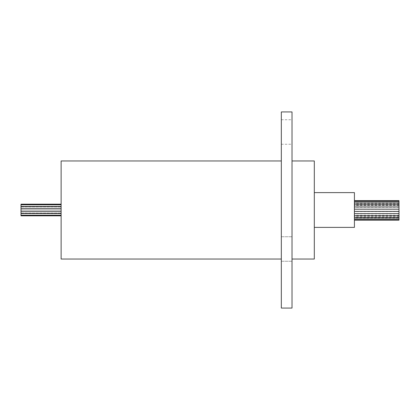 <?xml version="1.0" encoding="UTF-8"?>
<svg xmlns="http://www.w3.org/2000/svg" width="420" height="420" viewBox="0 0 420 420"><rect width="100%" height="100%" fill="white"/><g stroke="black" fill="none" stroke-linecap="round" stroke-linejoin="round"><path stroke-width="0.32" stroke-dasharray="2.1 1.58" d="M399 220.154L399 200.608M354.422 204.199L354.422 203.081L354.422 204.199M354.422 205.973L354.422 207.091L354.422 205.973M354.422 208.052L354.422 209.171L354.422 208.052M354.422 210.294L354.422 209.176L354.422 210.294M354.422 212.536L354.422 213.649L354.422 212.536M354.422 214.636L354.422 213.518L354.422 214.636M354.422 216.442L354.422 217.555L354.422 216.442M354.422 217.833L354.422 218.951L354.422 217.833M354.422 218.72L354.422 219.833L354.422 218.72M354.422 219.041L354.422 217.922L354.422 219.041L354.422 217.928L354.422 219.041L399 219.041L399 216.809L399 219.041M399 218.768L399 219.881L399 218.768M354.422 218.768L354.422 219.881L354.422 218.768M399 216.568L399 217.681L399 216.568M354.422 216.568L354.422 217.681L354.422 216.568M399 214.788L399 215.901L399 214.788M354.422 214.788L354.422 215.901L354.422 214.788M399 212.709L399 211.596L399 212.709M354.422 212.709L354.422 211.596L354.422 212.709M354.422 210.472L354.422 211.585L354.422 210.472M354.422 208.226L354.422 209.344L354.422 208.226M399 206.131L399 207.244L399 206.131M354.422 206.131L354.422 207.244L354.422 206.131M399 204.325L399 205.438L399 204.325M354.422 204.325L354.422 205.438L354.422 204.325M399 202.928L399 204.041L399 202.928M354.422 202.928L354.422 204.041L354.422 202.928M399 202.041L399 203.159L399 202.041M354.422 202.041L354.422 203.159L354.422 202.041M354.422 201.726L354.422 203.952L354.422 201.726M354.422 201.994L354.422 203.112L354.422 201.994M61.121 204.172L61.121 206.399L61.121 204.172L21 204.172L21 208.756L21 207.643L21 208.756L21 207.643L21 208.756L21 207.643L21 208.756L61.121 208.756L61.121 207.643L61.121 208.756L61.121 207.643L61.121 208.756L61.121 207.643L61.121 208.756L61.121 207.643L61.121 208.756L21 208.756L61.121 208.756M61.121 205.916L61.121 204.803L61.121 205.916M61.121 259.035L61.121 208.887L21 208.887L21 211.113L21 210L21 211.113L21 210L21 211.113L21 210L21 211.113L61.121 211.113L61.121 210L61.121 211.113L61.121 210L61.121 211.113L61.121 210L61.121 211.113L61.121 210L61.121 211.113L21 211.113L61.121 211.113M61.121 211.244L21 211.244L61.121 211.244L61.121 213.47L61.121 211.244L21 211.244L21 215.828L21 214.715L21 215.828L61.121 215.828L61.121 214.715L61.121 215.828M61.121 214.084L61.121 215.197L61.121 214.084M21 214.084L21 215.197L21 214.084M354.422 227.383L354.422 192.617M314.307 259.035L314.307 160.965M292.021 308.065L292.021 111.935M281.321 308.065L281.321 111.935M292.021 249.002L292.021 236.744L292.021 249.002M281.321 249.002L281.321 236.744L281.321 249.002M292.021 131.995L292.021 119.737L292.021 131.995M281.321 131.995L281.321 119.737L281.321 131.995M354.422 217.922L354.422 216.809L354.422 217.922L399 217.928M61.121 207.643L61.121 206.53L61.121 207.643M61.121 208.887L21 208.887L61.121 208.887L61.121 210L61.121 160.965M61.121 214.715L61.121 213.602L61.121 214.715M314.307 210L314.307 192.617L314.307 210M292.021 210L292.021 160.965L292.021 210M281.321 210L281.321 160.965L281.321 210M21 214.715L21 213.602L21 214.715M21 207.643L21 206.53L21 207.643M21 205.916L21 204.803L21 205.916M399 208.226L399 207.113L399 208.226M399 210.472L399 209.359L399 210.472M399 218.72L399 217.607L399 218.72M399 205.312L354.422 205.312M399 207.091L354.422 207.091M399 219.881L354.422 219.881M399 217.681L354.422 217.681M399 215.901L354.422 215.901M399 213.822L354.422 213.822M399 211.585L354.422 211.585M399 209.344L354.422 209.344M399 207.244L354.422 207.244M399 205.438L354.422 205.438M399 204.041L354.422 204.041M399 203.159L354.422 203.159M399 202.839L354.422 202.839M399 203.112L354.422 203.112M399 203.952L354.422 203.952M21 207.029L61.121 207.029L21 207.029M21 206.399L61.121 206.399L21 206.399M21 213.47L61.121 213.47M21 215.197L61.121 215.197M281.321 236.744L292.021 236.744L281.321 236.744M281.321 119.737L292.021 119.737M281.321 144.249L292.021 144.249M281.321 261.261L292.021 261.261L281.321 261.261M21 212.972L61.121 212.972L21 212.972M21 213.602L61.121 213.602L21 213.602M21 206.53L61.121 206.53M21 204.803L61.121 204.803M399 200.928L354.422 200.928M399 201.815L354.422 201.815M399 203.212L354.422 203.212M399 205.018L354.422 205.018M399 207.113L354.422 207.113M399 209.359L354.422 209.359M399 211.596L354.422 211.596M399 213.675L354.422 213.675M399 215.455L354.422 215.455M399 216.809L354.422 216.809M399 217.655L354.422 217.655M399 217.607L354.422 217.607M399 216.72L354.422 216.72M399 215.329L354.422 215.329M399 213.518L354.422 213.518"/><path stroke-width="0.63" d="M354.422 200.608L399 200.608L399 220.154L354.422 220.154M61.121 208.756L21 208.756L21 204.172L61.121 204.172M61.121 215.828L21 215.828L21 211.244L61.121 211.244M61.121 211.113L21 211.113L21 208.887L61.121 208.887M314.307 192.617L354.422 192.617L354.422 227.383L314.307 227.383M292.021 160.965L314.307 160.965L314.307 259.035L292.021 259.035M281.321 160.965L61.121 160.965L61.121 259.035L281.321 259.035M292.021 210L292.021 308.065L281.321 308.065L281.321 111.935L292.021 111.935L292.021 210M399 209.171L354.422 209.171M399 211.407L354.422 211.407L399 211.423M399 213.649L354.422 213.649M399 215.749L354.422 215.749M399 217.555L354.422 217.555M399 218.951L354.422 218.951M399 219.833L354.422 219.833M21 213.47L61.121 213.47M21 215.197L61.121 215.197M21 206.53L61.121 206.53M21 204.803L61.121 204.803M399 201.726L354.422 201.726M399 200.881L354.422 200.881M399 209.176L354.422 209.176M399 206.939L354.422 206.939M399 204.86L354.422 204.86M399 203.081L354.422 203.081"/></g></svg>
